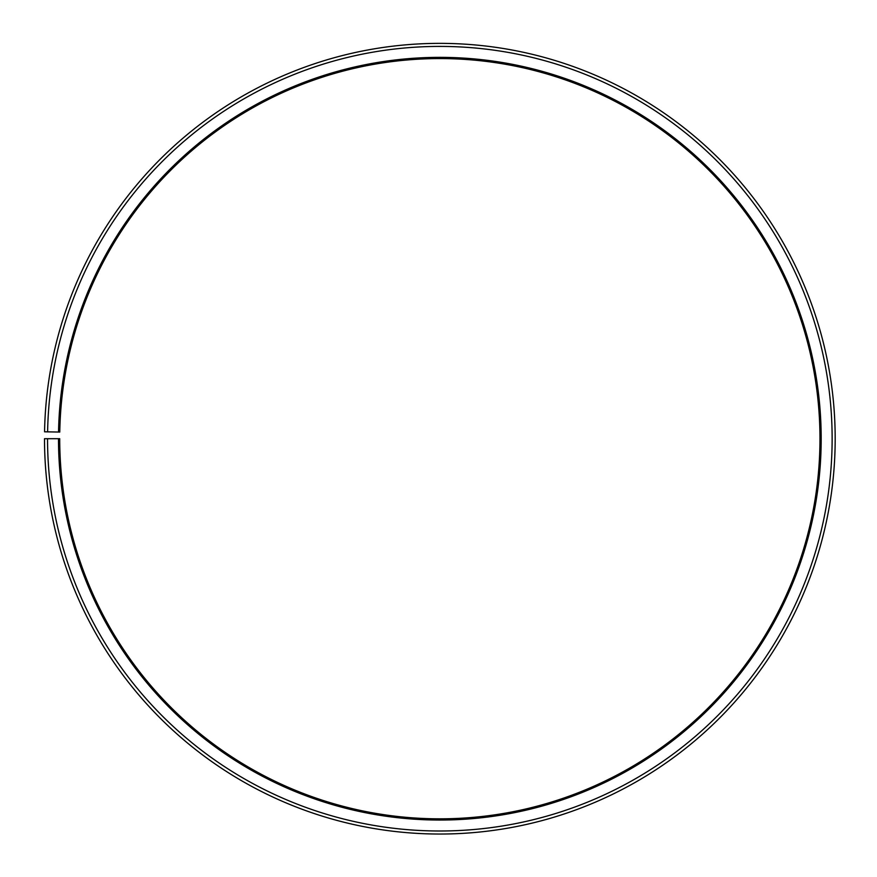 <?xml version="1.0" encoding="UTF-8"?>
<svg xmlns="http://www.w3.org/2000/svg" width="877" height="877" viewBox="0 0 877 877"><rect width="100%" height="100%" fill="white"/><g stroke="black" fill="none" stroke-linecap="round" stroke-linejoin="round"><path stroke-width="1.32" d="M59.768 432.065A380.136 380.136 0 0 1 633.72 111.73A380.136 380.136 0 0 1 627.987 769.008A380.136 380.136 0 0 1 59.713 438.697L58.496 438.697A381.352 381.352 0 0 0 628.59 770.061A381.352 381.352 0 0 0 634.345 110.688A381.352 381.352 0 0 0 58.551 432.043L59.768 432.065M47.544 438.697A392.293 392.293 0 0 0 634.005 779.576A392.293 392.293 0 0 0 639.925 101.272A392.293 392.293 0 0 0 47.61 431.857L44.563 431.802A395.341 395.341 0 0 1 641.482 98.652A395.341 395.341 0 0 1 635.518 782.218A395.341 395.341 0 0 1 44.508 438.697L58.496 438.697M47.61 431.857L58.551 432.043"/></g></svg>
